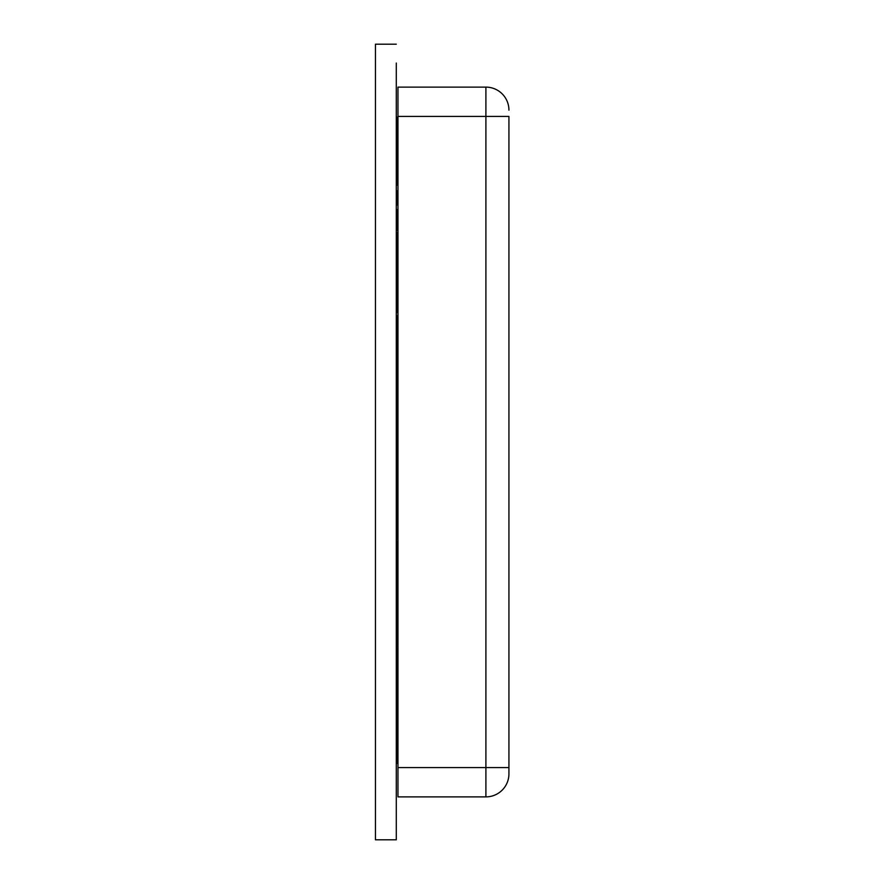 <?xml version="1.0" encoding="UTF-8"?>
<svg xmlns="http://www.w3.org/2000/svg" width="884" height="884" viewBox="0 0 884 884"><rect width="100%" height="100%" fill="white"/><g stroke="black" fill="none" stroke-linecap="round" stroke-linejoin="round"><path stroke-width="1.33" d="M397.015 275.554L396.662 286.659L397.966 286.659M397.966 366.219L396.662 366.219L396.662 354.583L397.712 354.583L397.712 353.545L397.712 355.744M397.712 757.102L396.662 757.102L396.662 763.378L397.966 763.378M397.181 388.606L397.181 387.568M397.181 393.844L396.662 388.606M397.966 165.452L396.662 165.452L397.181 154.534M397.966 154.976L396.662 154.976M397.966 355.744L396.662 355.744M397.712 385.8L397.712 386.827M397.966 127.539L396.662 127.539L396.662 117.064L397.966 117.064M397.966 513.593L396.662 513.593L396.662 431.536L397.966 431.536M397.966 503.129L396.662 503.129M397.966 326.439L396.662 326.439L396.662 315.964L397.966 315.964M397.767 532.444L396.662 532.444L396.662 514.963L397.712 514.963M397.966 521.969L396.662 521.969M397.966 385.468L396.662 385.468L396.662 366.219M397.966 375.004L396.662 375.004M397.712 661.42L397.712 671.895M397.966 671.895L396.662 671.895L396.662 648.226L397.966 648.226M396.662 661.42L397.966 661.42M397.966 656.193L396.662 656.193M397.966 677.122L396.662 677.122L396.662 671.895M396.894 551.505L396.662 541.041L397.966 541.041M397.966 404.308L396.662 404.308L396.662 393.844L397.966 393.844M397.966 276.184L396.662 276.184M397.966 185.11L396.662 185.11L396.662 174.645L397.966 174.645M396.673 570.346L396.662 559.881L397.966 559.881M397.966 422.74L396.662 422.74L397.181 405.778M397.966 412.276L396.662 412.276M397.966 442L396.662 442M397.181 389.977L397.181 386.827L397.966 386.827M396.662 389.977L396.662 393.844M396.662 404.308L396.662 406.717M396.662 422.74L396.662 427.657L397.181 426.718M397.966 430.795L397.181 430.795L397.181 427.657M397.181 409.546L397.181 406.717M397.966 588.147L396.662 588.147L396.662 570.346M397.966 577.672L396.662 577.672M397.844 553.483L396.662 553.483L396.662 559.881M397.712 648.226L397.966 646.558L396.662 646.558L396.662 588.147M397.712 639.85L397.966 641.53L396.662 641.53M397.712 629.386L397.966 625.618L396.662 625.618M397.712 616.104L397.966 620.59L396.662 620.59M397.712 574.235L397.712 577.672M397.712 595.175L397.712 598.612M397.712 553.483L397.712 559.881M397.966 205L396.662 205L396.662 194.535L397.966 194.535M397.966 460.652L396.662 460.652M397.966 450.188L396.662 450.188M397.966 749.776L396.662 749.776L396.662 748.726L397.712 748.726M397.712 749.754L396.662 749.754M397.966 737.212L396.662 737.212L396.662 734.074L397.966 734.074L396.662 734.051L396.662 733.024L397.966 733.024M397.966 146.379L396.662 146.379L396.75 153.098M397.181 135.904L397.966 135.661L396.662 135.661L396.662 127.539M396.662 148.225L397.944 148.225L397.181 148.225L397.181 149.518M397.181 165.452L397.966 166.181M397.281 678.172L396.662 677.122M397.712 667.707L396.662 667.707M397.966 314.284L397.712 315.964L396.662 315.964M396.662 332.605L396.662 335.854L397.966 335.854M397.966 352.606L396.662 352.606L396.662 354.583M396.662 353.545L397.712 353.545M396.662 513.593L396.662 514.963M396.662 532.444L396.662 539.362L397.966 539.362M397.712 513.593L397.712 521.969M397.966 224.89L396.662 224.89L396.662 209.596L397.966 209.596M397.966 214.425L396.662 214.425M397.966 480.542L396.662 480.542M397.966 470.078L396.662 470.078M397.712 519.472L396.662 519.472M397.966 244.78L396.662 244.78L396.662 234.315L397.966 234.315M397.966 500.62L396.662 500.62M397.966 490.156L396.662 490.156M397.966 609.087L396.662 609.087M397.966 598.612L396.662 598.612M397.966 705.808L396.662 705.808L396.662 716.272L397.966 716.272M397.966 747.676L396.662 747.676L396.662 737.212M397.712 747.676L397.712 749.776M397.966 755.002L396.662 755.002L396.662 749.776M397.966 755.024L396.662 755.002M397.712 749.566L396.662 749.566M397.966 733.864L396.662 733.864M397.712 749.345L396.662 749.345M397.966 733.643L396.662 733.643M397.966 130.898L396.662 130.898M397.015 154.114L396.662 153.098M396.662 146.379L396.662 135.816M397.966 409.546L396.662 409.546M397.966 481.78L396.662 481.78M397.712 699.52L397.712 705.808M397.966 699.52L396.662 699.52L396.662 694.294L397.966 694.294M397.966 629.386L396.662 629.386M397.966 639.85L396.662 639.85M397.966 135.904L396.662 135.904M397.966 168.778L396.662 168.778L396.662 165.452M397.966 306.549L396.662 306.549L396.662 293.344L397.966 293.344M397.966 296.074L396.662 296.074M397.966 265.719L396.662 265.719L396.662 255.244L397.966 255.244M397.966 346.329L396.662 346.329L396.662 335.854M397.712 755.024L397.712 758.152M397.966 758.152L396.662 758.152M396.662 352.606L396.662 346.329M397.966 230.669L396.662 230.669L396.662 224.89M397.966 372.495L396.662 372.495M397.966 461.028L396.662 461.028M396.894 255.023L396.662 244.78M397.922 273.874L396.662 273.874L396.662 265.719M397.966 292.714L396.662 292.714L396.662 286.659M397.966 312.604L396.662 312.604L396.662 306.549M397.712 292.714L397.712 293.344M396.662 332.506L396.662 326.439M397.712 332.506L397.712 335.854M397.502 678.592L396.662 678.172M396.286 44.2L375.446 44.2L375.446 839.8L396.286 839.8L396.286 63.04M397.966 116.434L508.93 116.434L508.93 773.854L508.93 767.566L485.902 767.566L485.902 796.882L397.966 796.882L397.966 87.118L485.902 87.118L485.902 767.566L397.966 767.566M508.93 773.854A23.028 23.028 0 0 1 485.902 796.882A23.028 23.028 0 0 0 508.93 773.854M508.93 110.146A23.028 23.028 0 0 0 485.902 87.118A23.028 23.028 0 0 1 508.93 110.146A23.028 23.028 0 0 0 485.902 87.118M396.662 716.272L396.662 723.289L397.966 723.289M396.872 755.024L396.872 757.102M396.872 756.052L397.712 756.052M396.872 661.42L396.872 667.707M396.872 678.592L396.662 694.294M397.966 688.327L396.662 688.327M396.662 699.52L396.872 705.808M396.662 723.289L396.872 733.024M396.872 747.676L396.872 748.726M396.872 756.781L396.662 755.024M396.662 747.676L396.662 748.726M396.286 839.8L396.286 820.96M375.446 820.96L375.446 839.8M375.446 63.04L375.446 44.2M396.894 677.122A6.276 6.276 0 0 0 397.966 679.277M397.966 650.679A6.276 6.276 0 0 0 396.894 656.193M397.966 629.74A6.276 6.276 0 0 0 397.966 637.397M397.767 609.087A6.276 6.276 0 0 0 397.966 616.468M397.767 588.147A6.276 6.276 0 0 0 397.966 595.529M397.966 566.931A6.276 6.276 0 0 0 397.966 574.589M397.966 545.992A6.276 6.276 0 0 0 397.966 553.649M397.966 525.063A6.276 6.276 0 0 0 397.966 532.721M397.966 504.123A6.276 6.276 0 0 0 397.966 511.781M397.966 483.183A6.276 6.276 0 0 0 397.502 490.156M397.966 462.244A6.276 6.276 0 0 0 397.966 469.912M397.502 442A6.276 6.276 0 0 0 397.966 448.973M396.828 422.74A6.276 6.276 0 0 0 397.966 428.033M396.75 404.308A6.276 6.276 0 0 0 397.966 407.093M397.502 385.468A6.276 6.276 0 0 0 397.966 386.164M397.966 294.748A6.276 6.276 0 0 0 397.181 296.074M397.966 273.819A6.276 6.276 0 0 0 396.828 276.184M397.966 252.879A6.276 6.276 0 0 0 396.828 255.244M397.966 231.94A6.276 6.276 0 0 0 396.828 234.315M397.966 211.011A6.276 6.276 0 0 0 396.673 214.425M397.966 190.071A6.276 6.276 0 0 0 396.695 194.535M397.966 169.131A6.276 6.276 0 0 0 396.894 174.645M397.966 148.192A6.276 6.276 0 0 0 397.402 154.976M397.712 559.351L396.662 559.351"/></g></svg>
